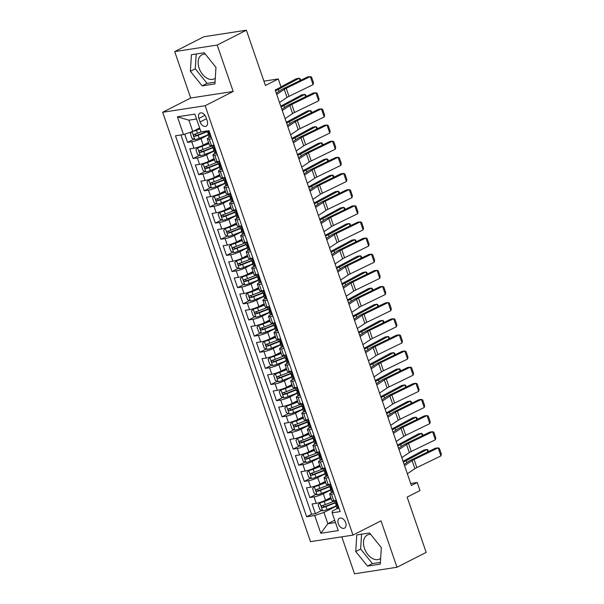 <?xml version="1.0" encoding="UTF-8"?>
<svg xmlns="http://www.w3.org/2000/svg" width="604" height="604" viewBox="0 0 604 604"><rect width="100%" height="100%" fill="white"/><g stroke="black" fill="none" stroke-linecap="round" stroke-linejoin="round"><path stroke-width="0.91" d="M370.713 534.404A13.484 8.803 -117 0 0 367.315 535.023A13.484 8.803 -117 0 0 364.476 548.424A13.484 8.803 -117 0 0 379.554 559.062A13.484 8.803 -117 0 0 380.648 558.338M345.669 522.641A5.534 3.609 -117 0 0 339.486 518.27A5.534 3.609 -117 0 0 338.323 523.774A5.534 3.609 -117 0 0 344.507 528.138A5.534 3.609 -117 0 0 345.669 522.641M215.296 78.112A13.484 8.803 63 0 1 214.201 78.845A13.484 8.803 63 0 1 199.124 68.199A13.484 8.803 63 0 1 201.963 54.798A13.484 8.803 63 0 1 205.36 54.179M341.788 536.835L354.518 573.8L396.994 567.254L426.182 552.396L407.149 497.107L419.991 490.569L417.213 482.498L410.697 483.502M162.665 112.284L310.516 541.66L352.993 535.106L205.141 105.73L162.665 112.284L190.69 98.014L233.167 91.468L217.191 45.058L174.715 51.604L190.69 98.014M174.715 51.604L203.903 36.746L246.379 30.2L265.413 85.489L278.263 78.95L263.925 81.155M217.191 45.058L246.379 30.2M184.726 134.163L187.565 142.401L193.892 139.177M208.539 142.431L203.246 145.126A6.916 1.102 161 0 1 193.982 148.214L189.792 148.856L193.121 158.542L199.456 155.319M214.095 158.573L208.803 161.268A6.916 1.102 -19 0 1 199.539 164.356L195.349 164.998L198.686 174.684L205.013 171.46M219.652 174.715L214.36 177.41A6.916 1.102 -19 0 1 205.096 180.498L200.906 181.14L204.243 190.826L210.569 187.602M225.216 190.856L219.916 193.552A6.916 1.102 -19 0 1 210.653 196.64L206.462 197.282L209.799 206.968L216.126 203.744M230.773 206.998L225.473 209.694A6.916 1.102 -19 0 1 216.209 212.782L212.019 213.423L215.356 223.11L221.683 219.886M236.33 223.14L231.03 225.836A6.916 1.102 -19 0 1 221.774 228.924L217.583 229.565L220.913 239.252L227.247 236.028M241.887 239.282L236.594 241.977A6.916 1.102 -19 0 1 227.331 245.065L223.14 245.707L226.47 255.394L232.804 252.17M247.444 255.424L242.151 258.119A6.916 1.102 -19 0 1 232.887 261.207L228.697 261.849L232.034 271.536L238.361 268.312M253.001 271.566L247.708 274.261A6.916 1.102 -19 0 1 238.444 277.349L234.254 277.991L237.591 287.678L243.918 284.454M258.565 287.708L253.265 290.403A6.916 1.102 -19 0 1 244.001 293.491L239.811 294.133L243.148 303.82L249.475 300.596M264.122 303.85L258.822 306.545A6.916 1.102 -19 0 1 249.558 309.633L245.367 310.275L248.705 319.961L255.031 316.738M269.678 319.992L264.378 322.687A6.916 1.102 -19 0 1 255.122 325.775L250.932 326.417L254.261 336.103L260.596 332.88M275.235 336.134L269.943 338.829A6.916 1.102 -19 0 1 260.679 341.917L256.489 342.559L259.826 352.245L266.153 349.021M280.792 352.275L275.5 354.971A6.916 1.102 -19 0 1 266.236 358.059L262.045 358.701L265.382 368.387L271.709 365.163M286.349 368.417L281.056 371.113A6.916 1.102 -19 0 1 271.792 374.201L267.602 374.842L270.939 384.529L277.266 381.305M291.913 384.559L286.613 387.255A6.916 1.102 -19 0 1 277.349 390.343L273.159 390.984L276.496 400.671L282.823 397.447M297.47 400.701L292.17 403.396A6.916 1.102 -19 0 1 282.906 406.484L278.716 407.126L282.053 416.813L288.38 413.589M303.027 416.843L297.734 419.538A6.916 1.102 -19 0 1 288.47 422.626L284.28 423.268L287.61 432.955L293.944 429.731M308.584 432.985L303.291 435.68A6.916 1.102 -19 0 1 294.027 438.768L289.837 439.41L293.174 449.097L299.501 445.873M314.14 449.127L308.848 451.822A6.916 1.102 -19 0 1 299.584 454.91L295.394 455.552L298.731 465.239L305.058 462.015M319.705 465.269L314.405 467.964A6.916 1.102 -19 0 1 305.141 471.052L300.951 471.694L304.288 481.38L310.615 478.157M325.262 481.411L319.961 484.106A6.916 1.102 -19 0 1 310.698 487.194L306.507 487.836L309.844 497.522L316.171 494.299M334.05 493.793L331.483 494.185A6.916 1.102 161 0 1 329.618 494.064A6.916 1.102 161 0 1 331.566 492.517L331.777 492.411M328.493 477.651L325.926 478.043A6.916 1.102 161 0 1 324.054 477.923A6.916 1.102 161 0 1 326.009 476.375L326.22 476.269M322.929 461.509L320.369 461.901A6.916 1.102 161 0 1 318.497 461.781A6.916 1.102 161 0 1 320.445 460.233L320.656 460.127M317.372 445.367L314.812 445.76A6.916 1.102 161 0 1 312.94 445.639A6.916 1.102 161 0 1 314.888 444.091L315.099 443.985M311.815 429.225L309.256 429.618A6.916 1.102 161 0 1 307.383 429.497A6.916 1.102 161 0 1 309.331 427.949L309.542 427.843M306.258 413.083L303.691 413.476A6.916 1.102 161 0 1 301.826 413.355A6.916 1.102 161 0 1 303.774 411.807L303.986 411.701M300.701 396.941L298.134 397.334A6.916 1.102 161 0 1 296.27 397.213A6.916 1.102 161 0 1 298.217 395.665L298.429 395.56M295.137 380.799L292.578 381.192A6.916 1.102 161 0 1 290.705 381.071A6.916 1.102 161 0 1 292.653 379.523L292.872 379.418M289.58 364.657L287.021 365.05A6.916 1.102 161 0 1 285.148 364.929A6.916 1.102 161 0 1 287.096 363.382L287.308 363.276M284.023 348.516L281.464 348.908A6.916 1.102 161 0 1 279.592 348.78A6.916 1.102 161 0 1 281.539 347.24L281.751 347.134M278.467 332.374L275.907 332.766A6.916 1.102 161 0 1 274.035 332.638A6.916 1.102 161 0 1 275.983 331.098L276.194 330.992M272.91 316.232L270.343 316.624A6.916 1.102 161 0 1 268.478 316.496A6.916 1.102 161 0 1 270.426 314.956L270.637 314.85M267.353 300.09L264.786 300.482A6.916 1.102 161 0 1 262.921 300.354A6.916 1.102 161 0 1 264.869 298.814L265.081 298.708M261.789 283.948L259.229 284.341A6.916 1.102 161 0 1 257.357 284.212A6.916 1.102 161 0 1 259.305 282.672L259.524 282.566M256.232 267.806L253.672 268.199A6.916 1.102 161 0 1 251.8 268.07A6.916 1.102 161 0 1 253.748 266.53L253.959 266.424M250.675 251.664L248.116 252.057A6.916 1.102 161 0 1 246.243 251.928A6.916 1.102 161 0 1 248.191 250.388L248.403 250.282M245.118 235.522L242.551 235.915A6.916 1.102 161 0 1 240.686 235.787A6.916 1.102 161 0 1 242.634 234.246L242.846 234.141M239.562 219.38L236.994 219.773A6.916 1.102 161 0 1 235.13 219.645A6.916 1.102 161 0 1 237.078 218.104L237.289 217.999M234.005 203.238L231.438 203.631A6.916 1.102 161 0 1 229.573 203.503A6.916 1.102 161 0 1 231.521 201.963L231.732 201.857M228.44 187.097L225.881 187.489A6.916 1.102 161 0 1 224.008 187.361A6.916 1.102 161 0 1 225.956 185.821L226.168 185.715M222.884 170.955L220.324 171.347A6.916 1.102 161 0 1 218.452 171.219A6.916 1.102 161 0 1 220.4 169.679L220.611 169.573M217.327 154.813L214.767 155.205A6.916 1.102 161 0 1 212.895 155.077A6.916 1.102 161 0 1 214.843 153.537L215.054 153.431M278.263 78.95L281.041 87.021L275.197 89.988L411.377 485.473L417.213 482.498M198.875 118.429L200.098 121.978A5.361 3.496 -117 0 0 206.092 126.206A5.361 3.496 -117 0 0 207.217 120.883L205.994 117.335A5.361 3.496 -117 0 0 199.999 113.099A5.361 3.496 -117 0 0 198.875 118.429L204.975 115.326M337.334 508.553L332.215 511.158L332.14 512.826L340.173 511.588L209.007 130.638L200.966 131.876L194.85 114.118L177.402 116.806L183.518 134.564L175.485 135.802L306.651 516.752L314.692 515.514L323.955 512.426L327.844 523.728L335.484 522.551M332.14 512.826L338.255 530.584L320.799 533.272L314.692 515.514M330.577 490.086L323.299 493.793A6.916 1.102 161 0 1 314.035 496.873L309.844 497.522M330.818 497.553L325.518 500.248L323.299 493.793M325.02 473.944L317.742 477.651A6.916 1.102 161 0 1 308.478 480.731L304.288 481.38M319.463 457.802L312.185 461.509A6.916 1.102 161 0 1 302.921 464.589L298.731 465.239M313.906 441.66L306.621 445.367A6.916 1.102 161 0 1 297.364 448.447L293.174 449.097M308.35 425.518L301.064 429.225A6.916 1.102 161 0 1 291.8 432.305L287.61 432.955M302.785 409.376L295.507 413.083A6.916 1.102 161 0 1 286.243 416.164L282.053 416.813M297.228 393.234L289.95 396.941A6.916 1.102 161 0 1 280.686 400.022L276.496 400.671M291.672 377.092L284.393 380.799A6.916 1.102 161 0 1 275.13 383.88L270.939 384.529M286.115 360.95L278.837 364.657A6.916 1.102 161 0 1 269.573 367.738L265.382 368.387M280.558 344.808L273.272 348.516A6.916 1.102 161 0 1 264.008 351.596L259.826 352.245M275.001 328.667L267.715 332.374A6.916 1.102 161 0 1 258.452 335.454L254.261 336.103M269.437 312.525L262.159 316.232A6.916 1.102 161 0 1 252.895 319.312L248.705 319.961M263.88 296.383L256.602 300.09A6.916 1.102 161 0 1 247.338 303.17L243.148 303.82M258.323 280.241L251.045 283.948A6.916 1.102 161 0 1 241.781 287.028L237.591 287.678M252.766 264.099L245.481 267.806A6.916 1.102 161 0 1 236.224 270.886L232.034 271.536M247.21 247.957L239.924 251.664A6.916 1.102 161 0 1 230.66 254.745L226.47 255.394M241.653 231.815L234.367 235.522A6.916 1.102 161 0 1 225.103 238.603L220.913 239.252M236.088 215.673L228.81 219.38A6.916 1.102 161 0 1 219.546 222.461L215.356 223.11M230.532 199.531L223.254 203.238A6.916 1.102 161 0 1 213.99 206.319L209.799 206.968M224.975 183.389L217.697 187.097A6.916 1.102 161 0 1 208.433 190.177L204.243 190.826M219.418 167.248L212.132 170.955A6.916 1.102 161 0 1 202.876 174.035L198.686 174.684M213.861 151.106L206.576 154.813A6.916 1.102 161 0 1 197.312 157.893L193.121 158.542M211.77 138.671L209.203 139.063A6.916 1.102 161 0 1 207.338 138.935A6.916 1.102 161 0 1 209.286 137.395L209.497 137.289M208.304 134.964L201.019 138.671A6.916 1.102 161 0 1 191.755 141.751L187.565 142.401M180.958 134.956L311.558 514.261L315.401 513.664L321.736 510.44M325.518 500.248A6.916 1.102 -19 0 1 316.262 503.336L312.072 503.978L315.401 513.664M213.99 145.126L211.43 145.519A6.916 1.102 161 0 1 209.558 145.398L207.338 138.935M212.895 155.077L215.115 161.54A6.916 1.102 -19 0 0 216.987 161.661L219.554 161.268M218.452 171.219L220.679 177.682A6.916 1.102 -19 0 0 222.544 177.803L225.111 177.41M224.008 187.361L226.236 193.824A6.916 1.102 -19 0 0 228.101 193.944L230.668 193.552M229.573 203.503L231.793 209.966A6.916 1.102 -19 0 0 233.665 210.086L236.224 209.694M235.13 219.645L237.349 226.107A6.916 1.102 -19 0 0 239.222 226.228L241.781 225.836M240.686 235.787L242.906 242.249A6.916 1.102 -19 0 0 244.779 242.37L247.338 241.977M246.243 251.928L248.471 258.391A6.916 1.102 -19 0 0 250.335 258.512L252.902 258.119M251.8 268.07L254.027 274.533A6.916 1.102 -19 0 0 255.892 274.654L258.459 274.261M257.357 284.212L259.584 290.675A6.916 1.102 -19 0 0 261.449 290.796L264.016 290.403M262.921 300.354L265.141 306.817A6.916 1.102 -19 0 0 267.013 306.938L269.573 306.545M268.478 316.496L270.698 322.959A6.916 1.102 -19 0 0 272.57 323.08L275.13 322.687M274.035 332.638L276.255 339.101A6.916 1.102 -19 0 0 278.127 339.221L280.686 338.829M279.592 348.78L281.819 355.243A6.916 1.102 -19 0 0 283.684 355.363L286.251 354.971M285.148 364.929L287.376 371.385A6.916 1.102 -19 0 0 289.24 371.505L291.808 371.113M290.705 381.071L292.932 387.526A6.916 1.102 -19 0 0 294.805 387.647L297.364 387.255M296.27 397.213L298.489 403.668A6.916 1.102 -19 0 0 300.362 403.789L302.921 403.396M301.826 413.355L304.046 419.81A6.916 1.102 -19 0 0 305.918 419.931L308.478 419.538M307.383 429.497L309.603 435.952A6.916 1.102 -19 0 0 311.475 436.073L314.035 435.68M312.94 445.639L315.167 452.094A6.916 1.102 -19 0 0 317.032 452.215L319.599 451.822M318.497 461.781L320.724 468.236A6.916 1.102 -19 0 0 322.589 468.357L325.156 467.964M324.054 477.923L326.281 484.378A6.916 1.102 -19 0 0 328.153 484.499L330.713 484.106M329.618 494.064L331.838 500.52A6.916 1.102 -19 0 0 333.71 500.641L336.269 500.248M196.534 119.003L188.886 120.181L192.782 131.476L183.518 134.564M199.63 127.995L192.782 131.476M233.167 91.468L205.141 105.73M396.994 567.254L381.011 520.844L352.993 535.106M334.692 520.24L327.844 523.728L320.799 533.272M336.141 506.228L323.955 512.426M311.558 514.261L306.651 516.752M188.886 120.181L177.402 116.806M190.381 71.287L202.144 85.881L214.933 83.911L215.968 67.346L204.205 52.752L191.415 54.73L190.381 71.287L195.288 68.796L207.044 83.382L215.047 82.152M380.286 564.136L381.32 547.571L369.565 532.977L356.768 534.948L355.733 551.512L367.496 566.107L380.286 564.136M196.209 53.99L195.288 68.796M207.044 83.382L202.144 85.881M361.562 534.208L360.641 549.013L372.404 563.607L380.399 562.377M372.404 563.607L367.496 566.107M360.641 549.013L355.733 551.512M276.73 94.435L284.265 89.354A8.645 1.374 161 0 1 286.213 88.275L310.305 76.58L307.655 76.912L283.563 88.607A12.971 2.061 -19 0 0 280.641 90.238L276.292 93.159M211.121 136.776L210.23 137.229A4.583 0.732 161 0 1 209.052 137.138L207.995 134.065A4.583 0.732 -19 0 0 208.456 134.216L208.554 134.194M279.509 102.506L287.043 97.425A8.645 1.374 161 0 1 288.999 96.346L313.083 84.651L310.305 76.58L311.551 77.101L313.499 82.748L313.083 84.651M210.23 137.229L210.977 136.376M208.705 133.288L208.221 133.703A4.583 0.732 -19 0 0 207.995 134.065M208.637 134.126L207.791 132.284A4.583 0.732 161 0 1 207.323 132.133L206.923 130.955M191.83 131.793L190.328 133.499L191.996 138.339L194.85 139.6A4.583 0.732 -19 0 0 199.214 138.324L208.237 134.783M194.798 130.449L199.818 128.531M193.106 131.31A4.583 0.732 -19 0 0 196.436 130.253L199.932 128.879M300.067 80.596L299.244 78.21L278.353 89.407A12.971 2.061 161 0 1 275.477 90.796M300.656 80.309L300.15 78.83L299.244 78.21L296.171 78.754L280.996 86.893M201.306 131.823L197.493 133.318A4.583 0.732 161 0 1 194.133 134.39C193.272 135.266 193.499 135.915 194.798 136.323A4.583 0.732 -19 0 0 198.157 135.251L207.187 131.717M207.066 131.37L196.474 135.47L195.13 134.624M214.239 145.843L213.008 145.3A4.583 0.732 161 0 1 212.532 145.353M282.287 110.577L289.822 105.496A8.645 1.374 161 0 1 291.777 104.417L315.869 92.722L313.212 93.054L289.12 104.749A12.971 2.061 -19 0 0 286.198 106.38L281.849 109.309M216.677 152.918L215.787 153.371A4.583 0.732 161 0 1 214.609 153.28L213.552 150.207A4.583 0.732 -19 0 0 214.012 150.358L214.11 150.336M285.065 118.648L292.6 113.567A8.645 1.374 161 0 1 294.556 112.487L318.648 100.793L315.869 92.722L317.108 93.243L319.055 98.89L318.648 100.793M215.787 153.371L216.542 152.518M214.261 149.43L213.778 149.845A4.583 0.732 -19 0 0 213.552 150.207M214.194 150.268L213.348 148.425A4.583 0.732 161 0 1 212.887 148.274L211.913 145.443M219.796 161.985L218.565 161.442A4.583 0.732 161 0 1 218.089 161.495M287.844 126.719L295.379 121.638A8.645 1.374 161 0 1 297.334 120.558L321.426 108.863L318.769 109.196L294.684 120.891A12.971 2.061 -19 0 0 291.755 122.521L287.406 125.451M222.234 169.06L221.343 169.513A4.583 0.732 161 0 1 220.166 169.422L219.109 166.349A4.583 0.732 -19 0 0 219.577 166.5L219.667 166.477M290.622 134.79L298.165 129.709A8.645 1.374 161 0 1 300.113 128.629L324.205 116.934L321.426 108.863L322.664 109.384L324.612 115.032L324.205 116.934M221.343 169.513L222.098 168.659M219.818 165.572L219.335 165.987A4.583 0.732 -19 0 0 219.109 166.349M219.75 166.41L218.905 164.567A4.583 0.732 161 0 1 218.444 164.416L217.47 161.585M225.352 178.127L224.129 177.584A4.583 0.732 161 0 1 223.646 177.636M293.408 142.861L300.943 137.787A8.645 1.374 161 0 1 302.891 136.7L326.983 125.005L324.333 125.338L300.241 137.032A12.971 2.061 -19 0 0 297.311 138.663L292.97 141.593M227.791 185.202L226.908 185.655A4.583 0.732 161 0 1 225.722 185.564L224.665 182.491A4.583 0.732 -19 0 0 225.133 182.642L225.224 182.619M296.187 150.932L303.721 145.858A8.645 1.374 161 0 1 305.669 144.771L329.761 133.076L326.983 125.005L328.229 125.526L330.169 131.174L329.761 133.076M226.908 185.655L227.655 184.801M225.375 181.713L224.892 182.129A4.583 0.732 -19 0 0 224.665 182.491M225.307 182.551L224.462 180.709A4.583 0.732 161 0 1 224.001 180.558L223.027 177.727M230.917 194.269L229.686 193.725A4.583 0.732 161 0 1 229.203 193.778M298.965 159.003L306.5 153.929A8.645 1.374 161 0 1 308.448 152.842L332.54 141.147L329.89 141.479L305.798 153.174A12.971 2.061 -19 0 0 302.868 154.805L298.527 157.735M233.348 201.343L232.464 201.796A4.583 0.732 161 0 1 231.279 201.706L230.222 198.633A4.583 0.732 -19 0 0 230.69 198.784L230.788 198.761M301.743 167.074L309.278 162A8.645 1.374 161 0 1 311.226 160.913L335.318 149.218L332.54 141.147L333.786 141.668L335.726 147.316L335.318 149.218M232.464 201.796L233.212 200.943M230.932 197.855L230.449 198.271A4.583 0.732 -19 0 0 230.222 198.633M230.864 198.693L230.026 196.851A4.583 0.732 161 0 1 229.558 196.7L228.584 193.869M208.841 143.314L199.146 146.893L197.629 147.67L195.885 149.641L197.553 154.481L200.407 155.741A4.583 0.732 -19 0 0 204.771 154.465L213.801 150.924M197.629 147.67A4.583 0.732 -19 0 0 201.993 146.394L208.961 143.661M305.624 96.738L304.801 94.352L283.91 105.549A12.971 2.061 161 0 1 281.034 106.938M306.213 96.451L305.707 94.971L304.801 94.352L301.728 94.896L280.837 106.1A8.645 1.374 -19 0 1 280.762 106.138M212.072 145.926L203.05 149.46A4.583 0.732 161 0 1 199.69 150.532C198.837 151.408 199.056 152.057 200.354 152.465A4.583 0.732 -19 0 0 203.714 151.393L212.744 147.859M212.623 147.512L202.038 151.612L200.687 150.766M214.397 159.456L204.703 163.035L203.186 163.812L201.442 165.783L203.11 170.622L205.964 171.883A4.583 0.732 -19 0 0 210.328 170.607L219.358 167.066M203.186 163.812A4.583 0.732 -19 0 0 207.549 162.536L214.518 159.803M311.181 112.88L310.365 110.494L289.467 121.691A12.971 2.061 161 0 1 286.59 123.08M311.77 112.593L311.264 111.113L310.365 110.494L307.293 111.038L286.394 122.242A8.645 1.374 -19 0 1 286.319 122.28M217.636 162.068L208.607 165.602A4.583 0.732 161 0 1 205.247 166.674C204.394 167.55 204.613 168.199 205.911 168.607A4.583 0.732 -19 0 0 209.271 167.535L218.301 164.001M218.18 163.654L207.595 167.753L206.243 166.908M219.962 175.598L210.26 179.177L208.742 179.954L207.006 181.925L208.667 186.764L211.521 188.025A4.583 0.732 -19 0 0 215.885 186.749L224.914 183.208M208.742 179.954A4.583 0.732 -19 0 0 213.106 178.678L220.083 175.945M316.745 129.022L315.922 126.636L295.031 137.833A12.971 2.061 161 0 1 292.155 139.222M317.334 128.735L316.821 127.255L315.922 126.636L312.849 127.18L291.959 138.384A8.645 1.374 -19 0 1 291.875 138.422M223.193 178.21L214.163 181.744A4.583 0.732 161 0 1 210.804 182.816C209.95 183.692 210.169 184.341 211.468 184.748A4.583 0.732 -19 0 0 214.828 183.676L223.857 180.143M223.737 179.796L213.152 183.895L211.8 183.05M225.518 191.74L215.817 195.319L214.299 196.096L212.563 198.067L214.231 202.906L217.078 204.167A4.583 0.732 -19 0 0 221.442 202.891L230.471 199.35M214.299 196.096A4.583 0.732 -19 0 0 218.663 194.82L225.639 192.087M322.302 145.164L321.479 142.778L300.588 153.975A12.971 2.061 161 0 1 297.712 155.364M322.891 144.877L322.377 143.397L321.479 142.778L318.406 143.322L297.515 154.526A8.645 1.374 -19 0 1 297.432 154.564M228.75 194.352L219.72 197.886A4.583 0.732 161 0 1 216.36 198.958C215.507 199.833 215.734 200.483 217.032 200.89A4.583 0.732 -19 0 0 220.392 199.818L229.414 196.285M229.293 195.938L218.708 200.037L217.364 199.192M236.474 210.411L235.243 209.867A4.583 0.732 161 0 1 234.767 209.92M304.522 175.145L312.057 170.071A8.645 1.374 161 0 1 314.005 168.984L338.097 157.289L335.447 157.621L311.354 169.316A12.971 2.061 -19 0 0 308.433 170.947L304.084 173.877M238.905 217.485L238.021 217.938A4.583 0.732 161 0 1 236.844 217.848L235.787 214.775A4.583 0.732 -19 0 0 236.247 214.926L236.345 214.903M307.3 183.216L314.835 178.142A8.645 1.374 161 0 1 316.783 177.055L340.875 165.36L338.097 157.289L339.342 157.81L341.29 163.458L340.875 165.36M238.021 217.938L238.769 217.085M236.489 213.997L236.005 214.412A4.583 0.732 -19 0 0 235.787 214.775M236.428 214.835L235.583 212.993A4.583 0.732 161 0 1 235.115 212.842L234.141 210.011M231.075 207.882L221.381 211.46L219.856 212.238L218.119 214.209L219.788 219.048L222.642 220.309A4.583 0.732 -19 0 0 227.006 219.033L236.028 215.492M219.856 212.238A4.583 0.732 -19 0 0 224.227 210.962L231.196 208.229M327.859 161.306L327.036 158.92L306.145 170.117A12.971 2.061 161 0 1 303.268 171.506M328.448 161.019L327.942 159.539L327.036 158.92L323.963 159.464L303.072 170.668A8.645 1.374 -19 0 1 302.997 170.706M234.307 210.494L225.277 214.027A4.583 0.732 161 0 1 221.917 215.099C221.064 215.975 221.291 216.625 222.589 217.032A4.583 0.732 -19 0 0 225.949 215.96L234.971 212.427M234.858 212.079L224.265 216.179L222.921 215.334M242.03 226.553L240.8 226.009A4.583 0.732 161 0 1 240.324 226.062M310.079 191.287L317.613 186.213A8.645 1.374 161 0 1 319.569 185.126L343.653 173.431L341.003 173.763L316.911 185.458A12.971 2.061 -19 0 0 313.989 187.089L309.641 190.018M244.469 233.627L243.578 234.08A4.583 0.732 161 0 1 242.4 233.99L241.343 230.917A4.583 0.732 -19 0 0 241.804 231.068L241.902 231.045M312.857 199.358L320.392 194.284A8.645 1.374 161 0 1 322.347 193.197L346.439 181.502L343.653 173.431L344.899 173.952L346.847 179.599L346.439 181.502M243.578 234.08L244.326 233.227M242.053 230.139L241.57 230.554A4.583 0.732 -19 0 0 241.343 230.917M241.985 230.977L241.139 229.135A4.583 0.732 161 0 1 240.671 228.984L239.705 226.153M236.632 224.024L226.938 227.602L225.42 228.38L223.676 230.351L225.345 235.19L228.199 236.451A4.583 0.732 -19 0 0 232.563 235.175L241.592 231.634M225.42 228.38A4.583 0.732 -19 0 0 229.784 227.104L236.753 224.371M333.416 177.448L332.593 175.062L311.702 186.258A12.971 2.061 161 0 1 308.825 187.648M334.004 177.161L333.499 175.681L332.593 175.062L329.52 175.605L308.629 186.81A8.645 1.374 -19 0 1 308.553 186.847M239.863 226.636L230.841 230.169A4.583 0.732 161 0 1 227.482 231.241C226.621 232.117 226.847 232.767 228.146 233.174A4.583 0.732 -19 0 0 231.506 232.102L240.535 228.569M240.415 228.221L229.822 232.321L228.478 231.475M247.587 242.695L246.357 242.151A4.583 0.732 161 0 1 245.881 242.204M315.635 207.429L323.17 202.355A8.645 1.374 161 0 1 325.126 201.268L349.218 189.573L346.56 189.905L322.468 201.6A12.971 2.061 -19 0 0 319.546 203.231L315.197 206.16M250.026 249.769L249.135 250.222A4.583 0.732 161 0 1 247.957 250.132L246.9 247.059A4.583 0.732 -19 0 0 247.368 247.21L247.459 247.187M318.414 215.5L325.949 210.426A8.645 1.374 161 0 1 327.904 209.339L351.996 197.644L349.218 189.573L350.456 190.094L352.404 195.741L351.996 197.644M249.135 250.222L249.89 249.369M247.61 246.281L247.127 246.696A4.583 0.732 -19 0 0 246.9 247.059M247.542 247.127L246.696 245.277A4.583 0.732 161 0 1 246.236 245.126L245.262 242.295M242.189 240.166L232.495 243.744L230.977 244.522L229.233 246.492L230.902 251.332L233.756 252.593A4.583 0.732 -19 0 0 238.119 251.317L247.149 247.776M230.977 244.522A4.583 0.732 -19 0 0 235.341 243.246L242.31 240.513M338.972 193.59L338.149 191.204L317.259 202.4A12.971 2.061 161 0 1 314.382 203.79M339.561 193.303L339.055 191.823L338.149 191.204L335.077 191.747L314.186 202.952A8.645 1.374 -19 0 1 314.11 202.997M245.42 242.778L236.398 246.311A4.583 0.732 161 0 1 233.038 247.383C232.185 248.259 232.404 248.908 233.703 249.316A4.583 0.732 -19 0 0 237.062 248.244L246.092 244.711M245.971 244.363L235.386 248.463L234.035 247.617M253.144 258.837L251.913 258.293A4.583 0.732 161 0 1 251.438 258.346M321.192 223.571L328.735 218.497A8.645 1.374 161 0 1 330.682 217.41L354.774 205.715L352.124 206.047L328.032 217.742A12.971 2.061 -19 0 0 325.103 219.373L320.754 222.302M255.583 265.911L254.699 266.364A4.583 0.732 161 0 1 253.514 266.273L252.457 263.201A4.583 0.732 -19 0 0 252.925 263.352L253.016 263.336M323.971 231.642L331.513 226.568A8.645 1.374 161 0 1 333.461 225.481L357.553 213.786L354.774 205.715L356.013 206.236L357.961 211.883L357.553 213.786M254.699 266.364L255.447 265.511M253.167 262.423L252.683 262.838A4.583 0.732 -19 0 0 252.457 263.201M253.099 263.269L252.253 261.419A4.583 0.732 161 0 1 251.792 261.268L250.819 258.437M247.746 256.307L238.052 259.886L236.534 260.664L234.79 262.634L236.458 267.474L239.312 268.735A4.583 0.732 -19 0 0 243.676 267.459L252.706 263.918M236.534 260.664A4.583 0.732 -19 0 0 240.898 259.388L247.867 256.655M344.537 209.731L343.714 207.346L322.815 218.542A12.971 2.061 161 0 1 319.946 219.931M345.126 209.445L344.612 207.965L343.714 207.346L340.641 207.889L319.743 219.093A8.645 1.374 -19 0 1 319.667 219.139M250.985 258.92L241.955 262.453A4.583 0.732 161 0 1 238.595 263.525C237.742 264.401 237.961 265.05 239.259 265.458A4.583 0.732 -19 0 0 242.619 264.386L251.649 260.853M251.528 260.505L240.943 264.605L239.592 263.759M258.701 274.979L257.478 274.435A4.583 0.732 161 0 1 256.994 274.488M326.756 239.713L334.291 234.639A8.645 1.374 161 0 1 336.239 233.552L360.331 221.857L357.681 222.189L333.589 233.884A12.971 2.061 -19 0 0 330.66 235.515L326.319 238.444M261.139 282.053L260.256 282.506A4.583 0.732 161 0 1 259.071 282.415L258.014 279.342A4.583 0.732 -19 0 0 258.482 279.493L258.572 279.478M329.535 247.783L337.07 242.71A8.645 1.374 161 0 1 339.018 241.623L363.11 229.928L360.331 221.857L361.577 222.378L363.517 228.025L363.11 229.928M260.256 282.506L261.003 281.653M258.723 278.565L258.24 278.98A4.583 0.732 -19 0 0 258.014 279.342M258.655 279.41L257.817 277.561A4.583 0.732 161 0 1 257.349 277.41L256.375 274.578M253.31 272.449L243.608 276.036L242.091 276.806L240.354 278.776L242.015 283.616L244.869 284.877A4.583 0.732 -19 0 0 249.233 283.601L258.263 280.06M242.091 276.806A4.583 0.732 -19 0 0 246.455 275.53L253.431 272.797M350.094 225.873L349.271 223.488L328.38 234.684A12.971 2.061 161 0 1 325.503 236.073M350.682 225.586L350.169 224.107L349.271 223.488L346.198 224.031L325.307 235.235A8.645 1.374 -19 0 1 325.224 235.281M256.541 275.062L247.512 278.595A4.583 0.732 161 0 1 244.152 279.667C243.299 280.543 243.518 281.192 244.816 281.6A4.583 0.732 -19 0 0 248.176 280.528L257.206 276.994M257.085 276.647L246.5 280.747L245.148 279.901M264.265 291.12L263.034 290.577A4.583 0.732 161 0 1 262.559 290.63M332.313 255.854L339.848 250.781A8.645 1.374 161 0 1 341.796 249.694L365.888 237.999L363.238 238.331L339.146 250.026A12.971 2.061 -19 0 0 336.217 251.657L331.875 254.586M266.696 298.195L265.813 298.648A4.583 0.732 161 0 1 264.627 298.557L263.578 295.484A4.583 0.732 -19 0 0 264.039 295.635L264.137 295.62M335.092 263.925L342.627 258.852A8.645 1.374 161 0 1 344.574 257.765L368.666 246.07L365.888 237.999L367.134 238.52L369.074 244.167L368.666 246.07M265.813 298.648L266.56 297.795M264.28 294.707L263.797 295.122A4.583 0.732 -19 0 0 263.578 295.484M264.22 295.552L263.374 293.703A4.583 0.732 161 0 1 262.906 293.552L261.932 290.72M258.867 288.591L249.165 292.177L247.648 292.948L245.911 294.918L247.58 299.758L250.426 301.019A4.583 0.732 -19 0 0 254.79 299.743L263.82 296.202M247.648 292.948A4.583 0.732 -19 0 0 252.011 291.672L258.988 288.938M355.65 242.015L354.827 239.629L333.937 250.826A12.971 2.061 161 0 1 331.06 252.215M356.239 241.728L355.726 240.249L354.827 239.629L351.755 240.173L330.864 251.377A8.645 1.374 -19 0 1 330.781 251.423M262.098 291.204L253.068 294.737A4.583 0.732 161 0 1 249.709 295.809C248.856 296.685 249.082 297.334 250.381 297.742A4.583 0.732 -19 0 0 253.74 296.67L262.763 293.136M262.642 292.789L252.057 296.889L250.713 296.043M269.822 307.262L268.591 306.719A4.583 0.732 161 0 1 268.116 306.772M337.87 271.996L345.405 266.923A8.645 1.374 161 0 1 347.353 265.836L371.445 254.141L368.795 254.473L344.703 266.168A12.971 2.061 -19 0 0 341.781 267.798L337.432 270.728M272.253 314.337L271.37 314.79A4.583 0.732 161 0 1 270.192 314.699L269.135 311.626A4.583 0.732 -19 0 0 269.595 311.777L269.694 311.762M340.648 280.067L348.183 274.994A8.645 1.374 161 0 1 350.139 273.906L374.223 262.212L371.445 254.141L372.691 254.662L374.639 260.309L374.223 262.212M271.37 314.79L272.117 313.937M269.837 310.849L269.354 311.264A4.583 0.732 -19 0 0 269.135 311.626M269.777 311.694L268.931 309.844A4.583 0.732 161 0 1 268.463 309.693L267.489 306.862M264.424 304.733L254.729 308.319L253.204 309.089L251.468 311.06L253.136 315.9L255.99 317.16A4.583 0.732 -19 0 0 260.354 315.884L269.376 312.344M253.204 309.089A4.583 0.732 -19 0 0 257.576 307.813L264.544 305.08M361.207 258.157L360.384 255.771L339.493 266.968A12.971 2.061 161 0 1 336.617 268.357M361.796 257.87L361.29 256.39L360.384 255.771L357.311 256.315L336.42 267.519A8.645 1.374 -19 0 1 336.345 267.564M267.655 307.345L258.625 310.879A4.583 0.732 161 0 1 255.266 311.951C254.412 312.827 254.639 313.476 255.937 313.884A4.583 0.732 -19 0 0 259.297 312.812L268.327 309.278M268.206 308.931L257.614 313.031L256.27 312.185M275.379 323.404L274.148 322.861A4.583 0.732 161 0 1 273.672 322.913M343.427 288.138L350.962 283.065A8.645 1.374 161 0 1 352.917 281.977L377.002 270.282L374.352 270.615L350.26 282.31A12.971 2.061 -19 0 0 347.338 283.94L342.989 286.87M277.817 330.479L276.926 330.932A4.583 0.732 161 0 1 275.749 330.841L274.692 327.768A4.583 0.732 -19 0 0 275.152 327.919L275.25 327.904M346.205 296.209L353.74 291.136A8.645 1.374 161 0 1 355.696 290.048L379.788 278.353L377.002 270.282L378.247 270.803L380.195 276.451L379.788 278.353M276.926 330.932L277.681 330.078M275.401 326.99L274.918 327.406A4.583 0.732 -19 0 0 274.692 327.768M275.333 327.836L274.488 325.986A4.583 0.732 161 0 1 274.027 325.835L273.053 323.004M269.98 320.875L260.286 324.461L258.769 325.231L257.025 327.202L258.693 332.041L261.547 333.302A4.583 0.732 -19 0 0 265.911 332.026L274.941 328.485M258.769 325.231A4.583 0.732 -19 0 0 263.133 323.955L270.101 321.222M366.764 274.299L365.941 271.913L345.05 283.11A12.971 2.061 161 0 1 342.174 284.499M367.353 274.012L366.847 272.532L365.941 271.913L362.868 272.457L341.977 283.661A8.645 1.374 -19 0 1 341.902 283.706M273.212 323.487L264.19 327.021A4.583 0.732 161 0 1 260.83 328.093C259.977 328.969 260.196 329.618 261.494 330.026A4.583 0.732 -19 0 0 264.854 328.954L273.884 325.42M273.763 325.073L263.17 329.172L261.826 328.327M280.935 339.546L279.705 339.003A4.583 0.732 161 0 1 279.229 339.055M348.984 304.28L356.519 299.207A8.645 1.374 161 0 1 358.474 298.119L382.566 286.424L379.908 286.757L355.824 298.452A12.971 2.061 -19 0 0 352.895 300.082L348.546 303.012M283.374 346.62L282.483 347.073A4.583 0.732 161 0 1 281.305 346.983L280.248 343.91A4.583 0.732 -19 0 0 280.717 344.061L280.807 344.046M351.762 312.351L359.304 307.277A8.645 1.374 161 0 1 361.252 306.19L385.344 294.495L382.566 286.424L383.804 286.945L385.752 292.593L385.344 294.495M282.483 347.073L283.238 346.228M280.958 343.132L280.475 343.548A4.583 0.732 -19 0 0 280.248 343.91M280.89 343.978L280.045 342.128A4.583 0.732 161 0 1 279.584 341.977L278.61 339.146M286.492 355.688L285.269 355.144A4.583 0.732 161 0 1 284.786 355.197M354.54 320.422L362.083 315.348A8.645 1.374 161 0 1 364.031 314.261L388.123 302.566L385.473 302.898L361.381 314.593A12.971 2.061 -19 0 0 358.451 316.224L354.103 319.154M288.931 362.762L288.048 363.215A4.583 0.732 161 0 1 286.862 363.125L285.805 360.052A4.583 0.732 -19 0 0 286.273 360.211L286.364 360.188M357.326 328.493L364.861 323.419A8.645 1.374 161 0 1 366.809 322.332L390.901 310.637L388.123 302.566L389.361 303.087L391.309 308.735L390.901 310.637M288.048 363.215L288.795 362.37M286.515 359.274L286.032 359.69A4.583 0.732 -19 0 0 285.805 360.052M286.447 360.12L285.601 358.27A4.583 0.732 161 0 1 285.141 358.119L284.167 355.295M292.049 371.83L290.826 371.286A4.583 0.732 161 0 1 290.343 371.339M360.105 336.564L367.64 331.49A8.645 1.374 161 0 1 369.588 330.403L393.68 318.708L391.03 319.04L366.938 330.735A12.971 2.061 -19 0 0 364.008 332.366L359.667 335.296M294.488 378.904L293.604 379.357A4.583 0.732 161 0 1 292.419 379.267L291.362 376.194A4.583 0.732 -19 0 0 291.83 376.352L291.921 376.33M362.883 344.635L370.418 339.561A8.645 1.374 161 0 1 372.366 338.474L396.458 326.779L393.68 318.708L394.925 319.229L396.866 324.877L396.458 326.779M293.604 379.357L294.352 378.512M292.072 375.416L291.589 375.831A4.583 0.732 -19 0 0 291.362 376.194M292.004 376.262L291.166 374.412A4.583 0.732 161 0 1 290.698 374.261L289.724 371.437M297.613 387.972L296.383 387.428A4.583 0.732 161 0 1 295.907 387.481M365.662 352.706L373.197 347.632A8.645 1.374 161 0 1 375.144 346.545L399.236 334.85L396.586 335.182L372.494 346.877A12.971 2.061 -19 0 0 369.572 348.508L365.224 351.437M300.045 395.046L299.161 395.499A4.583 0.732 161 0 1 297.976 395.409L296.926 392.336A4.583 0.732 -19 0 0 297.387 392.494L297.485 392.472M368.44 360.777L375.975 355.703A8.645 1.374 161 0 1 377.923 354.616L402.015 342.921L399.236 334.85L400.482 335.371L402.423 341.018L402.015 342.921M299.161 395.499L299.909 394.654M297.629 391.558L297.145 391.973A4.583 0.732 -19 0 0 296.926 392.336M297.568 392.404L296.723 390.554A4.583 0.732 161 0 1 296.254 390.403L295.281 387.579M303.17 404.114L301.94 403.57A4.583 0.732 161 0 1 301.464 403.623M371.218 368.848L378.753 363.774A8.645 1.374 161 0 1 380.701 362.687L404.793 350.992L402.143 351.324L378.051 363.019A12.971 2.061 -19 0 0 375.129 364.65L370.781 367.579M305.609 411.188L304.718 411.641A4.583 0.732 161 0 1 303.54 411.55L302.483 408.478A4.583 0.732 -19 0 0 302.944 408.636L303.042 408.614M373.997 376.919L381.532 371.845A8.645 1.374 161 0 1 383.487 370.758L407.572 359.063L404.793 350.992L406.039 351.513L407.987 357.16L407.572 359.063M304.718 411.641L305.465 410.796M303.193 407.7L302.71 408.115A4.583 0.732 -19 0 0 302.483 408.478M303.125 408.546L302.279 406.696A4.583 0.732 161 0 1 301.811 406.545L300.837 403.721M308.727 420.256L307.496 419.712A4.583 0.732 161 0 1 307.021 419.765M376.775 384.99L384.31 379.916A8.645 1.374 161 0 1 386.266 378.829L410.358 367.134L407.7 367.466L383.608 379.161A12.971 2.061 -19 0 0 380.686 380.792L376.337 383.721M311.166 427.33L310.275 427.783A4.583 0.732 161 0 1 309.097 427.692L308.04 424.627A4.583 0.732 -19 0 0 308.501 424.778L308.599 424.755M379.554 393.061L387.089 387.987A8.645 1.374 161 0 1 389.044 386.9L413.136 375.205L410.358 367.134L411.596 367.655L413.544 373.302L413.136 375.205M310.275 427.783L311.03 426.937M308.75 423.842L308.267 424.257A4.583 0.732 -19 0 0 308.04 424.627M308.682 424.688L307.836 422.838A4.583 0.732 161 0 1 307.376 422.687L306.402 419.863M314.284 436.398L313.053 435.854A4.583 0.732 161 0 1 312.578 435.907M382.332 401.131L389.867 396.058A8.645 1.374 161 0 1 391.822 394.971L415.914 383.276L413.257 383.608L389.172 395.303A12.971 2.061 -19 0 0 386.243 396.934L381.894 399.863M316.723 443.472L315.832 443.925A4.583 0.732 161 0 1 314.654 443.834L313.597 440.769A4.583 0.732 -19 0 0 314.065 440.92L314.156 440.897M385.11 409.202L392.653 404.129A8.645 1.374 161 0 1 394.601 403.042L418.693 391.347L415.914 383.276L417.153 383.797L419.101 389.444L418.693 391.347M315.832 443.925L316.587 443.079M314.307 439.984L313.823 440.399A4.583 0.732 -19 0 0 313.597 440.769M314.239 440.829L313.393 438.98A4.583 0.732 161 0 1 312.932 438.829L311.958 436.005M319.841 452.539L318.618 451.996A4.583 0.732 161 0 1 318.134 452.049M387.896 417.273L395.431 412.2A8.645 1.374 161 0 1 397.379 411.113L421.471 399.418L418.821 399.75L394.729 411.445A12.971 2.061 -19 0 0 391.8 413.076L387.458 416.005M322.279 459.614L321.396 460.067A4.583 0.732 161 0 1 320.211 459.976L319.154 456.911A4.583 0.732 -19 0 0 319.622 457.062L319.712 457.039M390.675 425.344L398.21 420.271A8.645 1.374 161 0 1 400.158 419.184L424.25 407.489L421.471 399.418L422.709 399.939L424.657 405.586L424.25 407.489M321.396 460.067L322.143 459.221M319.863 456.126L319.38 456.541A4.583 0.732 -19 0 0 319.154 456.911M319.795 456.971L318.95 455.122A4.583 0.732 161 0 1 318.489 454.971L317.515 452.147M325.397 468.681L324.174 468.138A4.583 0.732 161 0 1 323.691 468.191M393.453 433.415L400.988 428.342A8.645 1.374 161 0 1 402.936 427.255L427.028 415.56L424.378 415.892L400.286 427.587A12.971 2.061 -19 0 0 397.356 429.218L393.015 432.147M327.836 475.756L326.953 476.209A4.583 0.732 161 0 1 325.767 476.118L324.71 473.053A4.583 0.732 -19 0 0 325.178 473.204L325.269 473.181M396.232 441.486L403.766 436.413A8.645 1.374 161 0 1 405.714 435.325L429.806 423.631L427.028 415.56L428.274 416.081L430.214 421.728L429.806 423.631M326.953 476.209L327.7 475.363M325.42 472.268L324.937 472.683A4.583 0.732 -19 0 0 324.71 473.053M325.352 473.113L324.514 471.263A4.583 0.732 161 0 1 324.046 471.112L323.072 468.289M330.962 484.823L329.731 484.28A4.583 0.732 161 0 1 329.256 484.332M399.01 449.557L406.545 444.484A8.645 1.374 161 0 1 408.493 443.396L432.585 431.701L429.935 432.034L405.843 443.729A12.971 2.061 -19 0 0 402.921 445.359L398.572 448.289M333.393 491.898L332.51 492.351A4.583 0.732 161 0 1 331.324 492.26L330.275 489.195A4.583 0.732 -19 0 0 330.735 489.346L330.833 489.323M401.788 457.628L409.323 452.555A8.645 1.374 161 0 1 411.271 451.467L435.363 439.772L432.585 431.701L433.831 432.222L435.778 437.87L435.363 439.772M332.51 492.351L333.257 491.505M330.977 488.409L330.494 488.825A4.583 0.732 -19 0 0 330.275 489.195M330.916 489.255L330.071 487.405A4.583 0.732 161 0 1 329.603 487.254L328.629 484.431M336.519 500.965L335.288 500.422A4.583 0.732 161 0 1 334.812 500.474M404.567 465.699L412.102 460.626A8.645 1.374 161 0 1 414.057 459.538L438.142 447.843L435.492 448.176L411.399 459.87A12.971 2.061 -19 0 0 408.478 461.501L404.129 464.431M338.957 508.039L338.066 508.493A4.583 0.732 161 0 1 336.889 508.402L335.832 505.337A4.583 0.732 -19 0 0 336.292 505.488L336.39 505.465M407.345 473.77L414.88 468.696A8.645 1.374 161 0 1 416.836 467.609L440.92 455.914L438.142 447.843L439.387 448.364L441.335 454.012L440.92 455.914M338.066 508.493L338.814 507.647M336.541 504.551L336.058 504.967A4.583 0.732 -19 0 0 335.832 505.337M336.473 505.397L335.628 503.547A4.583 0.732 161 0 1 335.16 503.396L334.193 500.573M275.537 337.017L265.843 340.603L264.326 341.373L262.581 343.344L264.25 348.183L267.104 349.444A4.583 0.732 -19 0 0 271.468 348.168L280.498 344.627M264.326 341.373A4.583 0.732 -19 0 0 268.689 340.097L275.658 337.364M372.321 290.441L371.505 288.055L350.607 299.252A12.971 2.061 161 0 1 347.73 300.641M372.91 290.154L372.404 288.674L371.505 288.055L368.432 288.599L347.534 299.803A8.645 1.374 -19 0 1 347.459 299.848M278.776 339.629L269.746 343.163A4.583 0.732 161 0 1 266.387 344.235C265.534 345.111 265.752 345.76 267.051 346.168A4.583 0.732 -19 0 0 270.411 345.095L279.441 341.562M279.32 341.215L268.735 345.314L267.383 344.469M281.102 353.159L271.4 356.745L269.882 357.515L268.138 359.486L269.807 364.325L272.661 365.586A4.583 0.732 -19 0 0 277.025 364.31L286.054 360.769M269.882 357.515A4.583 0.732 -19 0 0 274.246 356.239L281.215 353.506M377.885 306.583L377.062 304.197L356.171 315.394A12.971 2.061 161 0 1 353.295 316.783M378.474 306.296L377.961 304.816L377.062 304.197L373.989 304.741L353.091 315.945A8.645 1.374 -19 0 1 353.015 315.99M284.333 355.771L275.303 359.304A4.583 0.732 161 0 1 271.943 360.377C271.09 361.252 271.309 361.902 272.608 362.309A4.583 0.732 -19 0 0 275.968 361.237L284.997 357.704M284.877 357.357L274.291 361.456L272.94 360.611M286.658 369.301L276.957 372.887L275.439 373.657L273.703 375.628L275.364 380.467L278.218 381.728A4.583 0.732 -19 0 0 282.581 380.452L291.611 376.911M275.439 373.657A4.583 0.732 -19 0 0 279.803 372.381L286.779 369.648M383.442 322.725L382.619 320.339L361.728 331.536A12.971 2.061 161 0 1 358.851 332.925M384.031 322.438L383.517 320.958L382.619 320.339L379.546 320.883L358.655 332.087A8.645 1.374 -19 0 1 358.572 332.132M289.89 371.913L280.86 375.446A4.583 0.732 161 0 1 277.5 376.519C276.647 377.394 276.874 378.044 278.165 378.451A4.583 0.732 -19 0 0 281.532 377.387L290.554 373.846M290.433 373.498L279.848 377.598L278.497 376.753M292.215 385.443L282.513 389.029L280.996 389.799L279.259 391.769L280.928 396.609L283.774 397.87A4.583 0.732 -19 0 0 288.146 396.594L297.168 393.053M280.996 389.799A4.583 0.732 -19 0 0 285.36 388.523L292.336 385.79M388.999 338.867L388.176 336.481L367.285 347.678A12.971 2.061 161 0 1 364.408 349.067M389.588 338.58L389.074 337.1L388.176 336.481L385.103 337.024L364.212 348.229A8.645 1.374 -19 0 1 364.137 348.274M295.447 388.055L286.417 391.588A4.583 0.732 161 0 1 283.057 392.66C282.204 393.536 282.43 394.186 283.729 394.593A4.583 0.732 -19 0 0 287.089 393.529L296.111 389.988M295.99 389.64L285.405 393.74L284.061 392.894M297.772 401.584L288.078 405.171L286.56 405.941L284.816 407.911L286.485 412.751L289.339 414.012A4.583 0.732 -19 0 0 293.703 412.736L302.725 409.195M286.56 405.941A4.583 0.732 -19 0 0 290.924 404.665L297.893 401.932M394.555 355.009L393.733 352.623L372.842 363.819A12.971 2.061 161 0 1 369.965 365.209M395.144 354.722L394.639 353.242L393.733 352.623L390.66 353.166L369.769 364.371A8.645 1.374 -19 0 1 369.693 364.416M301.003 404.197L291.981 407.73A4.583 0.732 161 0 1 288.614 408.802C287.761 409.678 287.987 410.327 289.286 410.735A4.583 0.732 -19 0 0 292.646 409.671L301.675 406.13M301.555 405.782L290.962 409.882L289.618 409.036M303.329 417.726L293.635 421.313L292.117 422.083L290.373 424.053L292.042 428.893L294.895 430.154A4.583 0.732 -19 0 0 299.259 428.878L308.289 425.337M292.117 422.083A4.583 0.732 -19 0 0 296.481 420.807L303.45 418.074M400.112 371.15L399.289 368.765L378.398 379.961A12.971 2.061 161 0 1 375.522 381.351M400.701 370.864L400.195 369.384L399.289 368.765L396.216 369.308L375.326 380.512A8.645 1.374 -19 0 1 375.25 380.558M306.56 420.339L297.538 423.872A4.583 0.732 161 0 1 294.178 424.944C293.325 425.82 293.544 426.469 294.843 426.877A4.583 0.732 -19 0 0 298.202 425.812L307.232 422.271M307.111 421.924L296.526 426.024L295.175 425.178M308.886 433.868L299.191 437.455L297.674 438.225L295.93 440.195L297.598 445.035L300.452 446.296A4.583 0.732 -19 0 0 304.816 445.02L313.846 441.479M297.674 438.225A4.583 0.732 -19 0 0 302.038 436.949L309.006 434.216M405.669 387.292L404.854 384.907L383.955 396.103A12.971 2.061 161 0 1 381.079 397.492M406.258 387.005L405.752 385.526L404.854 384.907L401.781 385.45L380.882 396.654A8.645 1.374 -19 0 1 380.807 396.7M312.125 436.481L303.095 440.014A4.583 0.732 161 0 1 299.735 441.086C298.882 441.962 299.101 442.611 300.399 443.019A4.583 0.732 -19 0 0 303.759 441.954L312.789 438.413M312.668 438.066L302.083 442.166L300.732 441.32M314.45 450.01L304.748 453.596L303.231 454.367L301.487 456.337L303.155 461.177L306.009 462.438A4.583 0.732 -19 0 0 310.373 461.162L319.403 457.621M303.231 454.367A4.583 0.732 -19 0 0 307.595 453.091L314.571 450.358M411.233 403.434L410.41 401.048L389.52 412.245A12.971 2.061 161 0 1 386.643 413.634M411.822 403.147L411.309 401.668L410.41 401.048L407.338 401.592L386.447 412.796A8.645 1.374 -19 0 1 386.364 412.842M317.681 452.623L308.652 456.156A4.583 0.732 161 0 1 305.292 457.228C304.439 458.104 304.658 458.753 305.956 459.161A4.583 0.732 -19 0 0 309.316 458.096L318.346 454.555M318.225 454.208L307.64 458.308L306.288 457.462M320.007 466.152L310.305 469.738L308.787 470.508L307.051 472.479L308.719 477.319L311.566 478.579A4.583 0.732 -19 0 0 315.93 477.303L324.96 473.762M308.787 470.508A4.583 0.732 -19 0 0 313.151 469.233L320.128 466.499M416.79 419.576L415.967 417.19L395.076 428.387A12.971 2.061 161 0 1 392.2 429.776M417.379 419.289L416.866 417.809L415.967 417.19L412.894 417.734L392.004 428.938A8.645 1.374 -19 0 1 391.921 428.983M323.238 468.764L314.208 472.298A4.583 0.732 161 0 1 310.849 473.37C309.995 474.246 310.222 474.895 311.521 475.303A4.583 0.732 -19 0 0 314.88 474.238L323.903 470.697M323.782 470.35L313.197 474.45L311.845 473.604M325.564 482.294L315.869 485.88L314.344 486.65L312.608 488.621L314.276 493.46L317.123 494.721A4.583 0.732 -19 0 0 321.494 493.445L330.516 489.904M314.344 486.65A4.583 0.732 -19 0 0 318.716 485.374L325.684 482.641M422.347 435.718L421.524 433.332L400.633 444.529A12.971 2.061 161 0 1 397.757 445.918M422.936 435.431L422.423 433.951L421.524 433.332L418.451 433.876L397.56 445.08A8.645 1.374 -19 0 1 397.485 445.125M328.795 484.906L319.765 488.44A4.583 0.732 161 0 1 316.405 489.512C315.552 490.388 315.779 491.037 317.077 491.452A4.583 0.732 -19 0 0 320.437 490.38L329.459 486.839M329.339 486.492L318.753 490.591L317.41 489.746M331.12 498.436L321.426 502.022L319.909 502.792L318.165 504.763L319.833 509.602L322.687 510.863A4.583 0.732 -19 0 0 327.051 509.587L336.073 506.046M319.909 502.792A4.583 0.732 -19 0 0 324.272 501.516L331.241 498.783M427.904 451.86L427.081 449.474L406.19 460.671A12.971 2.061 161 0 1 403.313 462.06M428.493 451.573L427.987 450.093L427.081 449.474L424.008 450.018L403.117 461.222A8.645 1.374 -19 0 1 403.042 461.267M334.352 501.048L325.329 504.582A4.583 0.732 161 0 1 321.97 505.654C321.109 506.529 321.336 507.179 322.634 507.594A4.583 0.732 -19 0 0 325.994 506.522L335.024 502.981M334.903 502.634L324.31 506.733L322.966 505.888M319.961 484.106L317.742 477.651M314.405 467.964L312.185 461.509M308.848 451.822L306.621 445.367M303.291 435.68L301.064 429.225M297.734 419.538L295.507 413.083M292.17 403.396L289.95 396.941M286.613 387.255L284.393 380.799M281.056 371.113L278.837 364.657M275.5 354.971L273.272 348.516M269.943 338.829L267.715 332.374M264.378 322.687L262.159 316.232M258.822 306.545L256.602 300.09M253.265 290.403L251.045 283.948M247.708 274.261L245.481 267.806M242.151 258.119L239.924 251.664M236.594 241.977L234.367 235.522M231.03 225.836L228.81 219.38M225.473 209.694L223.254 203.238M219.916 193.552L217.697 187.097M214.36 177.41L212.132 170.955M208.803 161.268L206.576 154.813M203.246 145.126L201.019 138.671M193.982 148.214L191.755 141.751M316.262 503.336L314.035 496.873M310.698 487.194L308.478 480.731M305.141 471.052L302.921 464.589M299.584 454.91L297.364 448.447M294.027 438.768L291.8 432.305M288.47 422.626L286.243 416.164M282.906 406.484L280.686 400.022M277.349 390.343L275.13 383.88M271.792 374.201L269.573 367.738M266.236 358.059L264.008 351.596M260.679 341.917L258.452 335.454M255.122 325.775L252.895 319.312M249.558 309.633L247.338 303.17M244.001 293.491L241.781 287.028M238.444 277.349L236.224 270.886M232.887 261.207L230.66 254.745M227.331 245.065L225.103 238.603M221.774 228.924L219.546 222.461M216.209 212.782L213.99 206.319M210.653 196.64L208.433 190.177M205.096 180.498L202.876 174.035M199.539 164.356L197.312 157.893M211.43 145.519L209.203 139.063M216.987 161.661L214.767 155.205M222.544 177.803L220.324 171.347M228.101 193.944L225.881 187.489M233.665 210.086L231.438 203.631M239.222 226.228L236.994 219.773M244.779 242.37L242.551 235.915M250.335 258.512L248.116 252.057M255.892 274.654L253.672 268.199M261.449 290.796L259.229 284.341M267.013 306.938L264.786 300.482M272.57 323.08L270.343 316.624M278.127 339.221L275.907 332.766M283.684 355.363L281.464 348.908M289.24 371.505L287.021 365.05M294.805 387.647L292.578 381.192M300.362 403.789L298.134 397.334M305.918 419.931L303.691 413.476M311.475 436.073L309.256 429.618M317.032 452.215L314.812 445.76M322.589 468.357L320.369 461.901M328.153 484.499L325.926 478.043M333.71 500.641L331.483 494.185M206.477 118.731L200.098 121.978M210.275 137.176L208.07 130.781M284.265 89.354L287.043 97.425M286.213 88.275L288.999 96.346M192.072 131.717L194.775 139.569M198.157 135.251L199.214 138.324M196.436 130.253L197.493 133.318M279.018 91.332L278.353 89.407M196.474 135.47L194.798 136.323M215.832 153.318L213.084 145.33M289.822 105.496L292.6 113.567M291.777 104.417L294.556 112.487M221.389 169.46L218.64 161.472M295.379 121.638L298.165 129.709M297.334 120.558L300.113 128.629M226.945 185.602L224.197 177.614M300.943 137.787L303.721 145.858M302.891 136.7L305.669 144.771M232.51 201.744L229.754 193.756M306.5 153.929L309.278 162M308.448 152.842L311.226 160.913M197.583 147.716L200.332 155.711M203.714 151.393L204.771 154.465M201.993 146.394L203.05 149.46M284.575 107.474L283.91 105.549M202.038 151.612L200.354 152.465M203.14 163.858L205.888 171.853M209.271 167.535L210.328 170.607M207.549 162.536L208.607 165.602M290.131 123.616L289.467 121.691M207.595 167.753L205.911 168.607M208.697 180L211.453 187.995M214.828 183.676L215.885 186.749M213.106 178.678L214.163 181.744M295.688 139.758L295.031 137.833M213.152 183.895L211.468 184.748M214.254 196.141L217.01 204.137M220.392 199.818L221.442 202.891M218.663 194.82L219.72 197.886M301.245 155.9L300.588 153.975M218.708 200.037L217.032 200.89M238.067 217.885L235.311 209.898M312.057 170.071L314.835 178.142M314.005 168.984L316.783 177.055M219.818 212.283L222.566 220.279M225.949 215.96L227.006 219.033M224.227 210.962L225.277 214.027M306.802 172.042L306.145 170.117M224.265 216.179L222.589 217.032M243.623 234.027L240.868 226.039M317.613 186.213L320.392 194.284M319.569 185.126L322.347 193.197M225.375 228.425L228.123 236.421M231.506 232.102L232.563 235.175M229.784 227.104L230.841 230.169M312.366 188.184L311.702 186.258M229.822 232.321L228.146 233.174M249.18 250.169L246.432 242.181M323.17 202.355L325.949 210.426M325.126 201.268L327.904 209.339M230.932 244.567L233.68 252.563M237.062 248.244L238.119 251.317M235.341 243.246L236.398 246.311M317.923 204.326L317.259 202.4M235.386 248.463L233.703 249.316M254.737 266.311L251.989 258.323M328.735 218.497L331.513 226.568M330.682 217.41L333.461 225.481M236.489 260.709L239.244 268.704M242.619 264.386L243.676 267.459M240.898 259.388L241.955 262.453M323.48 220.468L322.815 218.542M240.943 264.605L239.259 265.458M260.294 282.453L257.546 274.465M334.291 234.639L337.07 242.71M336.239 233.552L339.018 241.623M242.045 276.851L244.801 284.846M248.176 280.528L249.233 283.601M246.455 275.53L247.512 278.595M329.037 236.609L328.38 234.684M246.5 280.747L244.816 281.6M265.858 298.595L263.102 290.607M339.848 250.781L342.627 258.852M341.796 249.694L344.574 257.765M247.602 292.993L250.358 300.988M253.74 296.67L254.79 299.743M252.011 291.672L253.068 294.737M334.593 252.751L333.937 250.826M252.057 296.889L250.381 297.742M271.415 314.737L268.659 306.749M345.405 266.923L348.183 274.994M347.353 265.836L350.139 273.906M253.167 309.135L255.915 317.13M259.297 312.812L260.354 315.884M257.576 307.813L258.625 310.879M340.158 268.893L339.493 266.968M257.614 313.031L255.937 313.884M276.972 330.879L274.224 322.891M350.962 283.065L353.74 291.136M352.917 281.977L355.696 290.048M258.723 325.277L261.472 333.272M264.854 328.954L265.911 332.026M263.133 323.955L264.19 327.021M345.714 285.035L345.05 283.11M263.17 329.172L261.494 330.026M282.529 347.021L279.78 339.033M356.519 299.207L359.304 307.277M358.474 298.119L361.252 306.19M288.085 363.163L285.337 355.175M362.083 315.348L364.861 323.419M364.031 314.261L366.809 322.332M293.642 379.304L290.894 371.317M367.64 331.49L370.418 339.561M369.588 330.403L372.366 338.474M299.207 395.446L296.451 387.458M373.197 347.632L375.975 355.703M375.144 346.545L377.923 354.616M304.763 411.588L302.008 403.6M378.753 363.774L381.532 371.845M380.701 362.687L383.487 370.758M310.32 427.73L307.572 419.742M384.31 379.916L387.089 387.987M386.266 378.829L389.044 386.9M315.877 443.872L313.129 435.884M389.867 396.058L392.653 404.129M391.822 394.971L394.601 403.042M321.434 460.014L318.686 452.026M395.431 412.2L398.21 420.271M397.379 411.113L400.158 419.184M326.998 476.156L324.242 468.168M400.988 428.342L403.766 436.413M402.936 427.255L405.714 435.325M332.555 492.298L329.799 484.31M406.545 444.484L409.323 452.555M408.493 443.396L411.271 451.467M338.112 508.44L335.356 500.452M412.102 460.626L414.88 468.696M414.057 459.538L416.836 467.609M264.28 341.419L267.028 349.414M270.411 345.095L271.468 348.168M268.689 340.097L269.746 343.163M351.271 301.177L350.607 299.252M268.735 345.314L267.051 346.168M269.837 357.56L272.593 365.556M275.968 361.237L277.025 364.31M274.246 356.239L275.303 359.304M356.828 317.319L356.171 315.394M274.291 361.456L272.608 362.309M275.394 373.702L278.15 381.698M281.532 377.387L282.581 380.452M279.803 372.381L280.86 375.446M362.385 333.461L361.728 331.536M279.848 377.598L278.165 378.451M280.958 389.852L283.706 397.84M287.089 393.529L288.146 396.594M285.36 388.523L286.417 391.588M367.942 349.603L367.285 347.678M285.405 393.74L283.729 394.593M286.515 405.994L289.263 413.982M292.646 409.671L293.703 412.736M290.924 404.665L291.981 407.73M373.506 365.745L372.842 363.819M290.962 409.882L289.286 410.735M292.072 422.136L294.82 430.124M298.202 425.812L299.259 428.878M296.481 420.807L297.538 423.872M379.063 381.887L378.398 379.961M296.526 426.024L294.843 426.877M297.629 438.277L300.377 446.265M303.759 441.954L304.816 445.02M302.038 436.949L303.095 440.014M384.62 398.028L383.955 396.103M302.083 442.166L300.399 443.019M303.185 454.419L305.941 462.407M309.316 458.096L310.373 461.162M307.595 453.091L308.652 456.156M390.176 414.17L389.52 412.245M307.64 458.308L305.956 459.161M308.742 470.561L311.498 478.549M314.88 474.238L315.93 477.303M313.151 469.233L314.208 472.298M395.733 430.312L395.076 428.387M313.197 474.45L311.521 475.303M314.307 486.703L317.055 494.691M320.437 490.38L321.494 493.445M318.716 485.374L319.765 488.44M401.29 446.454L400.633 444.529M318.753 490.591L317.077 491.452M319.863 502.845L322.612 510.833M325.994 506.522L327.051 509.587M324.272 501.516L325.329 504.582M406.854 462.596L406.19 460.671M324.31 506.733L322.634 507.594"/></g></svg>
